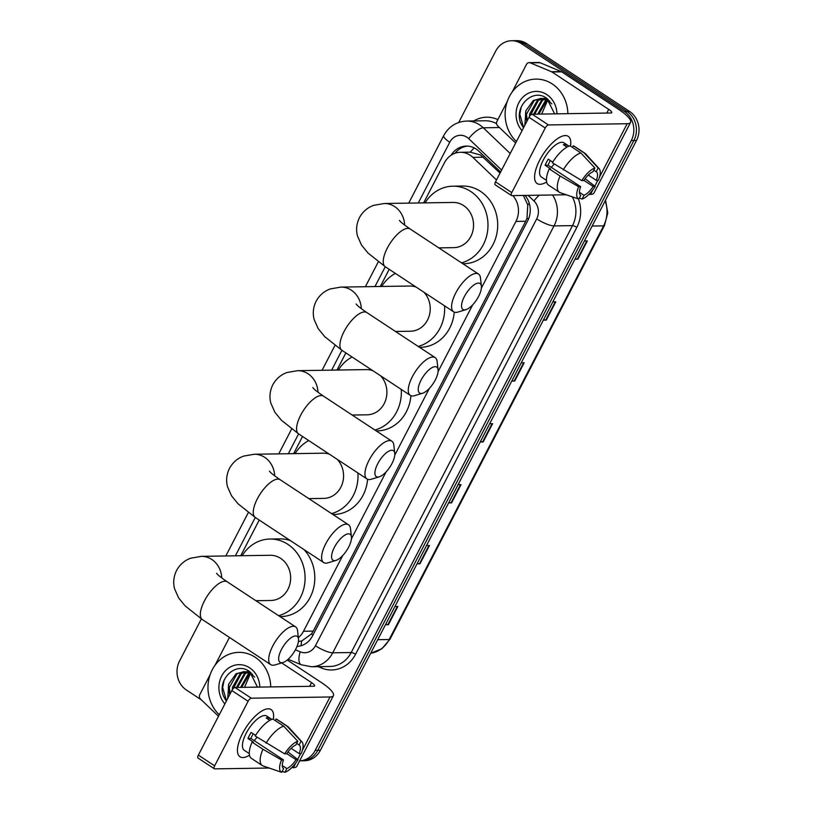 <?xml version="1.0" encoding="UTF-8"?>
<svg xmlns="http://www.w3.org/2000/svg" width="813" height="813" viewBox="0 0 813 813"><rect width="100%" height="100%" fill="white"/><g stroke="black" fill="none" stroke-linecap="round" stroke-linejoin="round"><path stroke-width="1.22" d="M500.046 173.108L480.646 155.059L470.27 152.153L460.382 152.305A21.189 18.831 -90.9 0 0 444.426 162.773L423.634 202.894M496.499 179.937L472.861 157.366A21.189 18.831 -90.9 0 0 470.178 155.222A21.189 18.831 -90.9 0 0 460.382 152.305M298.422 641.538L301.745 640.959L311.44 633.977L313.229 631.112L525.676 221.268L527.007 218.108L527.769 204.927L523.348 195.445M481.398 288.046L515.93 221.421A21.189 18.831 -90.9 0 0 512.82 195.598M298.351 637.666A21.189 18.831 -90.9 0 0 303.493 631.264L342.761 555.503M351.419 538.795L386.084 471.926M394.742 455.209L429.406 388.34M438.075 371.632L472.729 304.763M389.193 269.327L380.311 286.481M345.871 352.903L336.989 370.057M302.548 436.49L293.656 453.634M259.225 520.066L240.739 555.736M500.625 171.99L478.786 151.137A21.189 18.831 -90.9 0 0 476.113 149.003A21.189 18.831 -90.9 0 0 466.306 146.086A21.189 18.831 -90.9 0 0 451.103 155.232M455.016 153.271A21.189 18.831 89.1 0 1 467.607 146.116M458.715 122.458L495.656 51.189A21.189 18.831 89.1 0 1 511.601 40.731A21.189 18.831 89.1 0 1 521.407 43.648L624.486 111.584A21.189 18.831 89.1 0 1 631.284 140.588L315.2 750.389A21.189 18.831 89.1 0 1 299.631 760.836M201.339 699.871L186.37 689.993A21.189 18.831 89.1 0 1 179.561 660.989L201.37 618.917M511.601 40.731L516.783 40.65A21.189 18.831 89.1 0 1 526.59 43.567L629.669 111.503L627.077 111.544A21.189 18.831 89.1 0 1 633.876 140.547L317.792 750.348A21.189 18.831 89.1 0 1 301.836 760.805A21.189 18.831 89.1 0 0 317.792 750.348L633.876 140.547A21.189 18.831 89.1 0 0 627.077 111.544L523.999 43.607L627.077 111.544L624.486 111.584M514.192 40.691A21.189 18.831 89.1 0 1 523.999 43.607A21.189 18.831 89.1 0 0 514.192 40.691M297.019 646.416A21.189 18.831 -90.9 0 0 312.487 635.969L527.698 220.78A21.189 18.831 -90.9 0 0 524.995 195.415M297.832 646.365A21.189 18.831 89.1 0 1 297.07 646.305M629.669 111.503A21.189 18.831 89.1 0 1 636.467 140.507L320.383 750.308A21.189 18.831 89.1 0 1 304.428 760.765L299.631 760.846M417.242 563.45L419.467 563.755A5.65 1.341 27.4 0 0 419.975 563.795L417.039 563.836M426.51 545.564L429.457 545.513L419.975 563.795M385.657 624.364L387.882 624.679A5.65 1.341 27.4 0 0 388.401 624.709L385.453 624.76M394.935 606.478L397.872 606.437L388.401 624.709M511.966 380.687L514.192 381.002A5.65 1.341 27.4 0 0 514.71 381.033L511.763 381.084M521.245 362.801L524.182 362.761L514.71 381.033M543.551 319.773L545.777 320.078A5.65 1.341 27.4 0 0 546.285 320.119L543.348 320.159M552.82 301.887L555.767 301.836L546.285 320.119M575.126 258.849L577.352 259.164A5.65 1.341 27.4 0 0 577.87 259.195L574.923 259.245M584.395 240.963L587.342 240.922L577.87 259.195M448.817 502.525L451.042 502.841A5.65 1.341 27.4 0 0 451.561 502.871L448.613 502.922M458.085 484.639L461.032 484.599L451.561 502.871M480.392 441.611L482.617 441.916A5.65 1.341 27.4 0 0 483.135 441.957L480.188 441.998M489.66 423.725L492.607 423.675L483.135 441.957M516.428 141.503A35.325 31.382 89.1 0 1 506.895 102.59A35.325 31.382 89.1 0 1 535.96 79.115A35.325 31.382 89.1 0 1 552.291 83.973A35.325 31.382 89.1 0 1 567.88 113.668M549.669 100.934L541.397 98.393L533.237 100.497L525.92 110.731A15.965 14.187 89.1 0 0 526.946 121.218M551.854 103.891L548.114 100.599L540.371 98.414M540.889 98.414L534.263 100.477L526.448 114.257L527.302 120.527M546.773 98.363L542.942 98.454M544.995 98.343L543.46 98.515M542.942 98.607L538.379 100.416L530.543 115.151M547.007 98.536L544.486 98.343M542.434 98.536L537.352 100.436L529.527 114.206L529.568 116.32M547.027 98.556L545.523 98.952M545.015 99.135L542.495 100.355L534.669 114.186M546.539 98.464L545.005 98.81M544.497 98.973L541.468 100.365L533.643 114.196M548.165 99.46L547.596 99.735M547.088 100.009L538.785 114.115M547.84 99.186L547.078 99.501M546.57 99.755L545.584 100.304L537.759 114.135M554.629 113.871L546.854 98.424C532.85 87.479 513.745 106.666 520.757 123.18L523.47 127.915M522.037 130.669A23.028 20.467 89.1 0 1 520.29 100.324A23.028 20.467 89.1 0 1 546.793 94.572A23.028 20.467 89.1 0 1 556.956 113.84M524.832 125.283L525.92 110.731M541.682 114.074L547.606 100.294M521.224 107.001L519.812 114.257L523.613 127.641M539.72 160.131A28.252 11.087 -56.6 0 1 556.326 139.521A28.252 11.087 -56.6 0 1 570.492 146.106A28.252 11.087 -56.6 0 0 568.236 136.34A28.252 11.087 -56.6 0 0 539.72 160.131A28.252 11.087 -56.6 0 0 535.361 171.33A28.252 11.087 -56.6 0 0 546.641 181.98A28.252 11.087 -56.6 0 1 537.129 183.525A28.252 11.087 -56.6 0 1 539.72 160.131M515.706 142.885L515.351 142.651A3.537 3.14 -90.9 0 1 514.903 142.295L497.647 125.822A3.537 3.14 -90.9 0 1 496.967 121.34L507.271 101.462M512.129 92.082L526.489 64.379A3.537 3.14 -90.9 0 1 529.151 62.642L538.867 62.489A3.537 3.14 89.1 0 1 540.005 62.703L561.204 71.574A3.537 3.14 89.1 0 1 561.702 71.839L618.429 109.227A28.252 6.717 -152.6 0 1 630.553 122.428A28.252 6.717 -152.6 0 1 627.169 123.728L548.45 124.948A3.537 1.382 123.4 0 0 545.249 128.017L528.978 117.296A3.537 1.382 -56.6 0 1 532.18 114.216L610.898 112.997A7.063 1.677 27.4 0 0 611.742 112.682A7.063 1.677 27.4 0 0 608.713 109.379L551.976 71.991A3.537 3.14 -90.9 0 0 551.488 71.727L530.289 62.855A3.537 3.14 -90.9 0 0 529.151 62.642M630.553 122.428L593.927 193.098A28.252 6.717 -152.6 0 1 590.543 194.398L588.866 194.419M511.784 192.59A3.537 1.382 123.4 0 0 511.458 195.516L495.178 184.795A3.537 1.382 -56.6 0 1 495.503 181.868L511.784 192.59L545.249 128.017M511.458 195.516A3.537 1.382 123.4 0 0 511.824 195.618L566.275 194.774M495.503 181.868L528.978 117.296M581.803 180.618L583.795 180.588A14.126 5.539 -56.6 0 1 592.982 171.756L594.923 168.017A18.364 7.205 -56.6 0 0 581.803 180.618L552.373 162.773A23.313 9.146 -56.6 0 1 570.045 145.812L580.899 152.956L594.923 168.017M593.825 170.13L596.224 171.706A14.126 5.539 -56.6 0 1 596.264 171.736A14.126 5.539 -56.6 0 1 596.346 180.384L588.287 175.08M550.36 160.557A14.126 5.539 123.4 0 0 549.456 162.173A14.126 5.539 123.4 0 0 548.084 165.222L580.634 186.675A14.126 5.539 -56.6 0 0 580.716 195.323A14.126 5.539 -56.6 0 0 580.756 195.354L578.815 199.104L560.289 192.701A23.313 9.146 -56.6 0 1 560.208 192.671A23.313 9.146 -56.6 0 1 559.385 192.264A23.313 9.146 -56.6 0 1 560.066 176.014L578.643 186.705L580.634 186.675M559.385 192.264L548.531 185.12A23.313 9.146 -56.6 0 1 549.222 168.86L550.533 168.84L545.106 165.263A20.488 8.039 -56.6 0 1 546.539 162.224A20.488 8.039 -56.6 0 1 548.267 159.175L552.759 162.143M546.448 180.354L541.407 177.041A20.488 8.039 -56.6 0 1 543.287 160.08A20.488 8.039 -56.6 0 1 563.958 142.824L568.988 146.147M596.224 171.706L598.165 167.966L584.13 152.905L573.287 145.761L572.443 147.387M573.287 145.761A23.313 9.146 -56.6 0 1 574.191 146.188L585.045 153.342A23.313 9.146 -56.6 0 1 585.736 153.942L599.151 168.667A18.364 7.205 -56.6 0 1 598.338 180.354L596.346 180.384M584.13 152.905A23.313 9.146 -56.6 0 1 585.045 153.342M549.222 168.86L560.066 176.014M598.165 167.966A18.364 7.205 -56.6 0 1 599.151 168.667M583.927 180.384L593.185 186.482L595.177 186.451L585.116 178.697M595.177 186.451A18.364 7.205 -56.6 0 1 582.057 199.053L583.998 195.303L579.445 192.305M579.323 198.108L582.057 199.053M578.815 199.104A18.364 7.205 -56.6 0 1 578.643 186.705M593.185 186.482A14.126 5.539 -56.6 0 1 583.998 195.303M568.897 146.177L566.58 144.653A20.488 8.039 -56.6 0 0 563.338 144.704L566.976 147.102M563.226 169.927A23.313 9.146 -56.6 0 1 580.899 152.956M554.212 163.982A14.126 5.539 -56.6 0 1 551.265 167.315M545.106 165.263L548.084 165.222M565.736 146.279L566.58 144.653M464.365 296.603A15.538 6.098 123.4 0 0 465.93 309.662A15.538 6.098 123.4 0 0 478.623 296.379A15.538 6.098 123.4 0 0 481.398 286.186A15.538 6.098 123.4 0 0 474.792 284.377A15.538 6.098 123.4 0 0 464.365 296.603M465.93 309.662L457.973 312.07A22.601 8.872 -56.6 0 1 453.624 311.796A22.601 8.872 -56.6 0 1 455.697 293.076A22.601 8.872 -56.6 0 1 478.501 274.042A22.601 8.872 -56.6 0 1 480.473 277.924L481.398 286.186M438.807 247.874L453.817 247.64A22.601 20.091 -90.9 0 0 472.902 230.821A22.601 20.091 -90.9 0 0 463.573 205.547A22.601 20.091 -90.9 0 0 453.115 202.437L384.244 203.504L373.645 205.354C367.476 207.579 362.74 211.675 359.448 217.65C356.511 223.666 355.86 229.794 357.496 236.024L361.521 245.079L368.025 253.046L385.271 266.735L374.966 286.562M425.036 202.874A38.851 34.522 89.1 0 1 452.861 186.197A38.851 34.522 89.1 0 1 470.829 191.533A38.851 34.522 89.1 0 1 487.627 230.821A38.851 34.522 89.1 0 1 461.52 262.853M452.861 186.197L462.577 186.045A38.851 34.522 89.1 0 1 480.554 191.38A38.851 34.522 89.1 0 1 496.591 234.825A38.851 34.522 89.1 0 1 463.786 263.737L462.892 263.747M421.043 380.179A15.538 6.098 123.4 0 0 422.608 393.238A15.538 6.098 123.4 0 0 435.29 379.966A15.538 6.098 123.4 0 0 438.075 369.773A15.538 6.098 123.4 0 0 431.469 367.964A15.538 6.098 123.4 0 0 421.043 380.179M422.608 393.238L414.65 395.646A22.601 8.872 -56.6 0 1 410.301 395.372A22.601 8.872 -56.6 0 1 412.374 376.663A22.601 8.872 -56.6 0 1 435.179 357.629A22.601 8.872 -56.6 0 1 437.15 361.511L438.075 369.773M416.104 287.06A22.601 20.091 -90.9 0 0 409.793 286.024L340.921 287.091L330.322 288.93C324.153 291.156 319.418 295.261 316.125 301.237C313.188 307.253 312.538 313.371 314.174 319.6L318.198 328.655L324.702 336.633L341.948 350.322L410.301 395.372M381.714 286.45A38.851 34.522 89.1 0 1 395.413 273.422M395.474 331.46L410.494 331.226A22.601 20.091 -90.9 0 0 428.888 316.826A22.601 20.091 -90.9 0 0 423.868 292.182M444.569 305.82A38.851 34.522 89.1 0 1 418.197 346.429M454.243 312.111A38.851 34.522 89.1 0 1 420.463 347.314L419.569 347.334M377.72 463.766A15.538 6.098 123.4 0 0 379.275 476.825A15.538 6.098 123.4 0 0 391.968 463.542A15.538 6.098 123.4 0 0 394.752 453.349A15.538 6.098 123.4 0 0 388.147 451.54A15.538 6.098 123.4 0 0 377.72 463.766M379.275 476.825L371.328 479.233A22.601 8.872 -56.6 0 1 366.978 478.948A22.601 8.872 -56.6 0 1 369.051 460.239A22.601 8.872 -56.6 0 1 391.856 441.205A22.601 8.872 -56.6 0 1 393.827 445.087L394.752 453.349M372.781 370.647A22.601 20.091 -90.9 0 0 366.47 369.6L297.599 370.667L286.999 372.517C280.831 374.742 276.095 378.838 272.802 384.813C269.865 390.829 269.215 396.957 270.851 403.187L274.875 412.242L281.379 420.209L298.615 433.898L366.978 478.948M338.391 370.037A38.851 34.522 89.1 0 1 352.09 356.998M352.151 415.036L367.161 414.803A22.601 20.091 -90.9 0 0 385.565 400.403A22.601 20.091 -90.9 0 0 380.545 375.758M401.246 389.397A38.851 34.522 89.1 0 1 374.874 430.016M410.921 395.697A38.851 34.522 89.1 0 1 377.141 430.9L376.246 430.91M334.387 547.342A15.538 6.098 123.4 0 0 335.952 560.401A15.538 6.098 123.4 0 0 348.645 547.129A15.538 6.098 123.4 0 0 351.429 536.926A15.538 6.098 123.4 0 0 344.824 535.127A15.538 6.098 123.4 0 0 334.387 547.342M335.952 560.401L328.005 562.809A22.601 8.872 -56.6 0 1 323.655 562.535A22.601 8.872 -56.6 0 1 325.728 543.816A22.601 8.872 -56.6 0 1 348.533 524.781A22.601 8.872 -56.6 0 1 350.505 528.674L351.429 536.926M329.458 454.223A22.601 20.091 -90.9 0 0 323.137 453.187L254.266 454.254L243.676 456.093C237.508 458.319 232.772 462.424 229.469 468.4C226.542 474.416 225.892 480.534 227.518 486.763L231.553 495.818L238.046 503.796L255.292 517.485L235.384 555.818M295.068 453.613A38.851 34.522 89.1 0 1 308.767 440.585M308.828 498.623L323.838 498.389A22.601 20.091 -90.9 0 0 342.232 483.979A22.601 20.091 -90.9 0 0 337.222 459.345M357.913 472.983A38.851 34.522 89.1 0 1 331.552 513.592M367.598 479.274A38.851 34.522 89.1 0 1 333.808 514.477L332.913 514.497M281.471 649.445A15.538 6.098 123.4 0 0 283.026 662.504A15.538 6.098 123.4 0 0 295.719 649.221A15.538 6.098 123.4 0 0 298.503 639.028A15.538 6.098 123.4 0 0 291.897 637.229A15.538 6.098 123.4 0 0 281.471 649.445M283.026 662.504L275.079 664.912A22.601 8.872 -56.6 0 1 270.729 664.638A22.601 8.872 -56.6 0 1 272.802 645.918A22.601 8.872 -56.6 0 1 295.607 626.884A22.601 8.872 -56.6 0 1 297.578 630.766L298.503 639.028M255.902 600.716L270.922 600.482A22.601 20.091 -90.9 0 0 290.007 583.663A22.601 20.091 -90.9 0 0 280.668 558.389A22.601 20.091 -90.9 0 0 270.221 555.279L201.35 556.346L190.75 558.196C184.581 560.421 179.846 564.517 176.553 570.502C173.616 576.519 172.966 582.636 174.602 588.866L178.626 597.921L185.13 605.898L202.366 619.577L270.729 664.638M242.142 555.716A38.851 34.522 89.1 0 1 269.967 539.039A38.851 34.522 89.1 0 1 287.934 544.375A38.851 34.522 89.1 0 1 304.723 583.663A38.851 34.522 89.1 0 1 278.625 615.695M269.967 539.039L279.682 538.887A38.851 34.522 89.1 0 1 290.434 540.645M303.96 549.558A38.851 34.522 89.1 0 1 312.487 591.884A38.851 34.522 89.1 0 1 280.892 616.579L279.997 616.6M242.579 733.387A28.252 11.087 -56.6 0 1 259.184 712.777A28.252 11.087 -56.6 0 1 273.351 719.353A28.252 11.087 -56.6 0 0 271.085 709.586A28.252 11.087 -56.6 0 0 242.579 733.387A28.252 11.087 -56.6 0 0 238.219 744.576A28.252 11.087 -56.6 0 0 249.5 755.226A28.252 11.087 -56.6 0 1 239.987 756.771A28.252 11.087 -56.6 0 1 242.579 733.387M218.565 716.141L218.209 715.907A3.537 3.14 -90.9 0 1 217.762 715.542L200.506 699.068A3.537 3.14 -90.9 0 1 199.815 694.587L210.13 674.709M214.988 665.329L229.347 637.626A3.537 3.14 -90.9 0 1 229.459 637.433M287.253 660.044L321.287 682.473A28.252 6.717 -152.6 0 1 333.411 695.674A28.252 6.717 -152.6 0 1 330.027 696.975L251.308 698.194A3.537 1.382 123.4 0 0 248.107 701.273L231.827 690.542A3.537 1.382 -56.6 0 1 235.028 687.473L313.747 686.253A7.063 1.677 27.4 0 0 314.601 685.928A7.063 1.677 27.4 0 0 311.562 682.625L281.664 662.92M333.411 695.674L296.786 766.344A28.252 6.717 -152.6 0 1 293.391 767.645L291.725 767.675M214.632 765.846A3.537 1.382 123.4 0 0 214.307 768.763L198.037 758.041A3.537 1.382 -56.6 0 1 198.362 755.114L214.632 765.846L248.107 701.273M214.307 768.763A3.537 1.382 123.4 0 0 214.673 768.864L269.133 768.021M198.362 755.114L231.827 690.542M284.662 753.864L286.654 753.834A14.126 5.539 -56.6 0 1 295.841 745.013L297.782 741.263A18.364 7.205 -56.6 0 0 284.662 753.864L255.231 736.019A23.313 9.146 -56.6 0 1 272.904 719.058L283.747 726.212L297.782 741.263M296.684 743.377L299.082 744.962A14.126 5.539 -56.6 0 1 299.123 744.982A14.126 5.539 -56.6 0 1 299.194 753.641L291.135 748.326M253.209 733.804A14.126 5.539 123.4 0 0 252.315 735.43A14.126 5.539 123.4 0 0 250.943 738.468L283.493 759.921A14.126 5.539 -56.6 0 0 283.574 768.58A14.126 5.539 -56.6 0 0 283.615 768.6L281.664 772.35L263.148 765.948A23.313 9.146 -56.6 0 1 263.066 765.927A23.313 9.146 -56.6 0 1 262.243 765.521A23.313 9.146 -56.6 0 1 262.924 749.261L281.501 759.952L283.493 759.921M262.243 765.521L251.39 758.366A23.313 9.146 -56.6 0 1 252.071 742.117L253.382 742.096L247.965 738.519A20.488 8.039 -56.6 0 1 249.398 735.47A20.488 8.039 -56.6 0 1 251.115 732.422L255.617 735.389M249.306 753.61L244.266 750.287A20.488 8.039 -56.6 0 1 246.146 733.326A20.488 8.039 -56.6 0 1 266.816 716.08L271.847 719.393M299.082 744.962L301.023 741.212L286.989 726.161L276.135 719.007L275.292 720.633M276.135 719.007A23.313 9.146 -56.6 0 1 277.05 719.444L287.893 726.588A23.313 9.146 -56.6 0 1 288.595 727.188L301.999 741.913A18.364 7.205 -56.6 0 1 301.186 753.61L299.194 753.641M286.989 726.161A23.313 9.146 -56.6 0 1 287.893 726.588M252.071 742.117L262.924 749.261M301.023 741.212A18.364 7.205 -56.6 0 1 301.999 741.913M286.786 753.631L296.044 759.728L298.036 759.698L287.975 751.954M298.036 759.698A18.364 7.205 -56.6 0 1 284.906 772.299L286.847 768.549L282.304 765.551M282.182 771.364L284.906 772.299M281.664 772.35A18.364 7.205 -56.6 0 1 281.501 759.952M296.044 759.728A14.126 5.539 -56.6 0 1 286.847 768.549M271.755 719.434L269.438 717.899A20.488 8.039 -56.6 0 0 266.197 717.95L269.835 720.348M266.085 743.173A23.313 9.146 -56.6 0 1 283.747 726.212M257.071 737.228A14.126 5.539 -56.6 0 1 254.123 740.562M247.965 738.519L250.943 738.468M268.585 719.525L269.438 717.899M219.286 714.749A35.325 31.382 89.1 0 1 209.754 675.837A35.325 31.382 89.1 0 1 238.809 652.372A35.325 31.382 89.1 0 1 255.15 657.229A35.325 31.382 89.1 0 1 270.739 686.914M252.528 674.18L244.256 671.64L236.095 673.743L228.778 683.977A15.965 14.187 89.1 0 0 229.794 694.465M254.713 677.138L250.963 673.845L243.229 671.66M243.737 671.66L237.122 673.733L229.296 687.503L230.16 693.774M249.621 671.619L245.8 671.701M247.853 671.599L246.319 671.762M245.8 671.863L241.237 673.662L233.402 688.398M249.865 671.782L247.335 671.599M245.282 671.782L240.211 673.682L232.386 687.463L232.427 689.566M249.886 671.802L248.382 672.199M247.863 672.381L245.353 673.601L237.528 687.432M249.398 671.721L247.863 672.066M247.345 672.219L244.327 673.621L236.502 687.452M251.024 672.707L250.445 672.991M249.937 673.255L241.644 687.371M250.689 672.432L249.926 672.758M249.418 673.001L248.432 673.55L240.618 687.381M257.487 687.127L249.703 671.67C235.709 660.735 216.604 679.922 223.616 696.426L226.329 701.162M224.896 703.916A23.028 20.467 89.1 0 1 223.138 673.571A23.028 20.467 89.1 0 1 249.652 667.829A23.028 20.467 89.1 0 1 259.814 687.087M227.691 698.53L228.778 683.977M244.54 687.32L250.455 673.54M224.083 680.247L222.671 687.503L226.471 700.887M483.389 157.194L472.861 157.366M528.511 219.043A21.189 5.03 -152.6 0 1 527.007 218.108M527.769 204.927A21.189 7.317 -46.3 0 1 529.253 203.311M313.015 634.953A21.189 5.03 -152.6 0 1 311.44 633.977M470.27 152.153A21.189 7.317 -46.3 0 1 474.223 147.915M301.054 645.746A21.189 9.065 -67.3 0 1 301.745 640.959M525.676 221.268L515.93 221.421M313.229 631.112L303.493 631.264M501.621 170.069L468.715 138.647A14.126 12.551 -90.9 0 0 466.926 137.224A14.126 12.551 -90.9 0 0 449.762 142.255L418.289 202.976M449.762 142.255A14.126 3.354 27.4 0 1 443.695 135.649C448.776 126.493 456.428 121.625 466.652 121.056A28.252 25.112 89.1 0 1 479.721 124.938A28.252 25.112 89.1 0 1 483.298 127.793L499.456 127.539M473.796 120.944A31.788 28.252 89.1 0 1 497.861 119.613M496.58 123.678A28.252 25.112 -90.9 0 0 485.117 120.771L466.652 121.056M578.409 198.961A31.788 28.252 89.1 0 1 576.824 227.396L355.545 654.282A31.788 28.252 89.1 0 1 321.379 667.981L318.198 666.65M631.284 140.588L636.467 140.507M521.407 43.648L526.59 43.567M315.2 750.389L320.383 750.308M552.576 194.988A28.252 25.112 89.1 0 1 554.029 225.912L572.494 225.628A28.252 25.112 -90.9 0 0 572.311 196.858M468.715 138.647A14.126 4.878 -46.3 0 1 483.298 127.793L510.208 153.494M295.404 649.821L300.241 651.843A14.126 12.551 -90.9 0 0 315.424 645.756L536.702 218.87A14.126 3.354 27.4 0 0 554.029 225.912L332.751 652.809L351.216 652.514L572.494 225.628A3.537 0.843 -152.6 0 1 576.824 227.396M315.424 645.756A14.126 3.354 27.4 0 0 332.751 652.809A28.252 25.112 89.1 0 1 311.491 666.751L329.956 666.467A28.252 25.112 -90.9 0 0 351.216 652.514A3.537 0.843 -152.6 0 1 355.545 654.282M536.702 218.87A14.126 12.551 -90.9 0 0 533.958 200.953L528.094 195.364M341.917 350.301L331.633 370.139M298.595 433.888L288.31 453.725M321.379 667.981A3.537 1.514 112.7 0 0 321.684 666.599M288.127 659.282L301.267 664.78A14.126 6.037 -67.3 0 1 300.241 651.843M533.958 200.953A14.126 4.878 -46.3 0 1 539.293 195.191M592.138 226.034L603.602 225.851A7.063 1.677 27.4 0 0 604.445 225.526L390.027 639.191A7.063 1.677 -152.6 0 1 389.183 639.516L603.602 225.851A28.252 25.112 -90.9 0 0 605.136 200.953M390.027 639.191L381.917 648.723L370.687 653.256A28.252 25.112 -90.9 0 0 389.183 639.516L377.72 639.689M482.617 441.916L492.068 423.685M514.192 381.002L523.643 362.771M545.777 320.078L555.218 301.847M577.352 259.164L586.803 240.933M451.042 502.841L460.493 484.609M419.467 563.755L428.908 545.523M387.882 624.679L397.333 606.447M590.543 194.398L593.002 189.642M594.811 186.167L597.809 180.364M599.466 177.183L627.169 123.728M606.793 113.068L608.713 109.379M561.702 71.839L551.976 71.991M532.18 114.216L548.45 124.948M551.488 71.727L561.204 71.574M540.005 62.703L530.289 62.855M404.661 225.11A22.601 20.091 -90.9 0 0 394.701 206.614A22.601 20.091 -90.9 0 0 384.244 203.504M399.427 220.445C400.535 221.319 399.132 221.349 410.148 228.992A22.601 8.872 123.4 0 0 387.344 248.026A22.601 8.872 123.4 0 0 385.271 266.735L453.624 311.796M361.328 308.686A22.601 20.091 -90.9 0 0 351.368 290.19A22.601 20.091 -90.9 0 0 340.921 287.091M356.094 304.032C357.212 304.895 355.809 304.936 366.826 312.568A22.601 8.872 123.4 0 0 344.021 331.602A22.601 8.872 123.4 0 0 341.948 350.322M318.005 392.262A22.601 20.091 -90.9 0 0 308.046 373.777A22.601 20.091 -90.9 0 0 297.599 370.667M312.771 387.608C313.889 388.482 312.487 388.512 323.503 396.155A22.601 8.872 123.4 0 0 300.688 415.189A22.601 8.872 123.4 0 0 298.615 433.898M274.682 475.849A22.601 20.091 -90.9 0 0 264.723 457.353A22.601 20.091 -90.9 0 0 254.266 454.254M269.449 471.194C270.566 472.058 269.164 472.099 280.17 479.731A22.601 8.872 123.4 0 0 257.365 498.765A22.601 8.872 123.4 0 0 255.292 517.485L323.655 562.535M221.756 577.952A22.601 20.091 -90.9 0 0 211.797 559.456A22.601 20.091 -90.9 0 0 201.35 556.346M216.522 573.297C217.64 574.161 216.238 574.202 227.254 581.834A22.601 8.872 123.4 0 0 204.439 600.868A22.601 8.872 123.4 0 0 202.366 619.577M293.391 767.645L295.861 762.889M297.66 759.413L300.668 753.621M302.314 750.429L330.027 696.975M309.651 686.314L311.562 682.625M235.028 687.473L251.308 698.194M301.267 664.78L311.491 666.751M443.695 135.649L408.726 203.128M378.289 261.847L365.393 286.704M334.966 345.423L322.07 370.291M291.633 429.01L278.747 453.867M248.311 512.586L225.821 555.97M605.563 200.13L607.768 212.986L604.445 225.526M565.37 194.459L560.208 192.671M410.148 228.992L478.501 274.042M366.826 312.568L435.179 357.629M323.503 396.155L391.856 441.205M280.17 479.731L348.533 524.781M227.254 581.834L295.607 626.884M268.229 767.706L263.066 765.927"/></g></svg>
